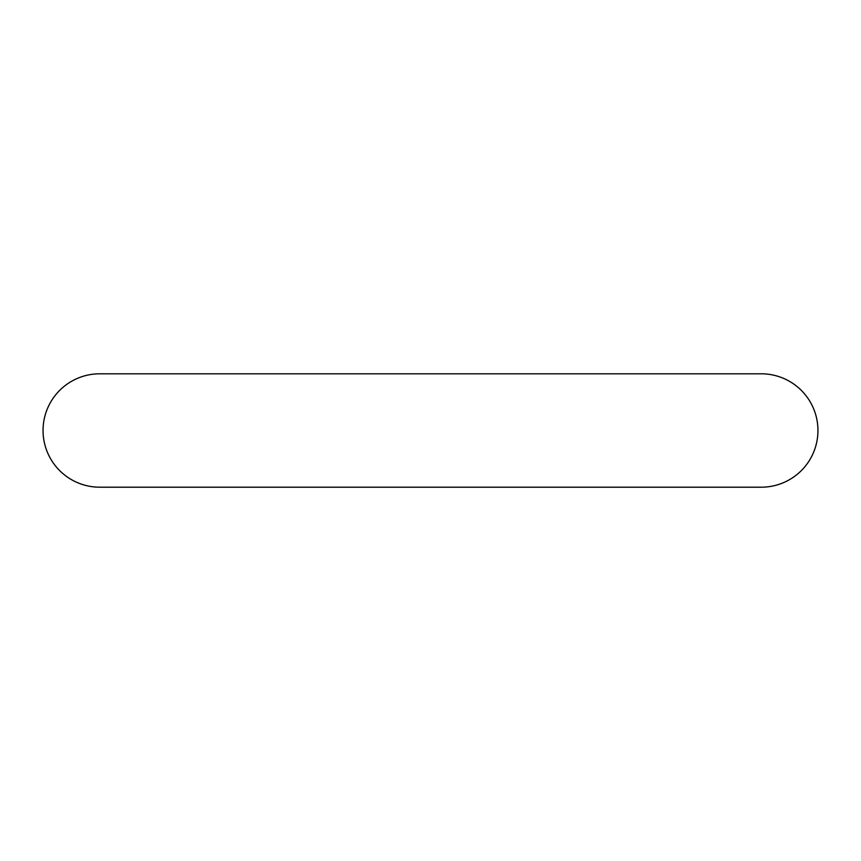 <?xml version="1.0" encoding="UTF-8"?>
<svg xmlns="http://www.w3.org/2000/svg" width="861" height="861" viewBox="0 0 861 861"><rect width="100%" height="100%" fill="white"/><g stroke="black" fill="none" stroke-linecap="round" stroke-linejoin="round"><path stroke-width="1.29" d="M817.95 430.5A56.697 56.697 0 0 0 761.253 373.803L99.747 373.803A56.697 56.697 0 0 0 43.05 430.5A56.697 56.697 0 0 0 99.747 487.197L761.253 487.197A56.697 56.697 0 0 0 817.95 430.5"/></g></svg>
